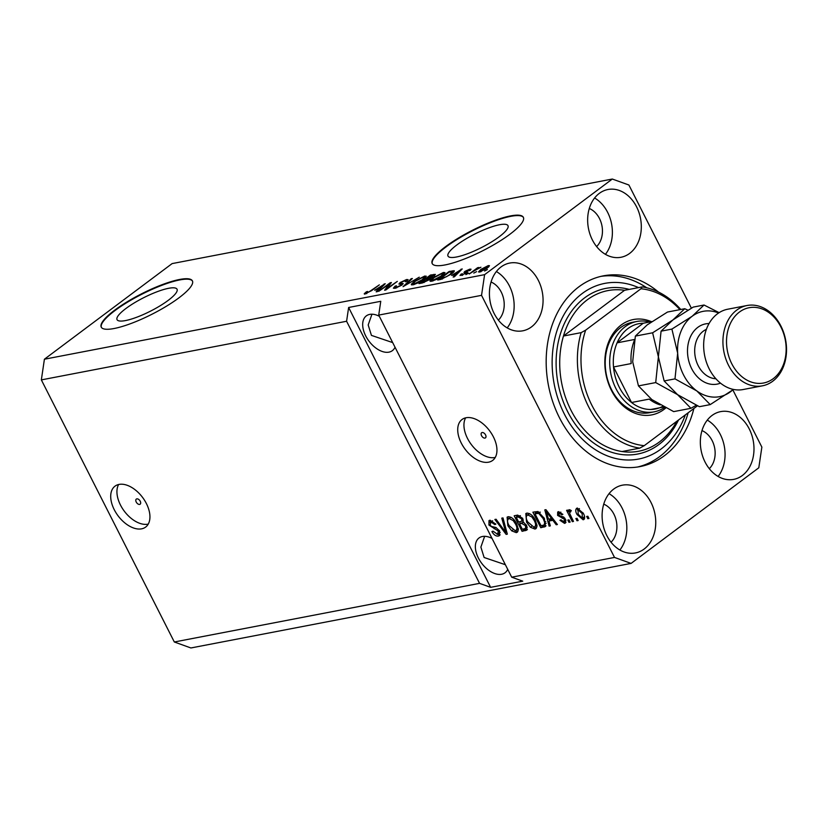 <?xml version="1.0" encoding="UTF-8"?>
<svg xmlns="http://www.w3.org/2000/svg" width="827" height="827" viewBox="0 0 827 827"><rect width="100%" height="100%" fill="white"/><g stroke="black" fill="none" stroke-linecap="round" stroke-linejoin="round"><path stroke-width="1.24" d="M136.827 498.867A3.194 1.912 -126.8 0 0 136.321 499.084A3.194 1.912 -126.8 0 0 136.445 502.413A3.194 1.912 -126.8 0 0 139.639 504.418A3.194 1.912 -126.8 0 0 140.145 504.201A3.194 1.912 -126.8 0 0 140.021 500.862A3.194 1.912 -126.8 0 0 136.827 498.867M119.057 484.415A25.554 15.32 -126.8 0 0 115.005 486.162A25.554 15.32 -126.8 0 0 116.018 512.823A25.554 15.32 -126.8 0 0 141.593 528.835A25.554 15.32 -126.8 0 0 145.645 527.078A25.554 15.32 -126.8 0 0 144.632 500.428A25.554 15.32 -126.8 0 0 119.057 484.415M118.623 484.508A25.554 15.32 -126.8 0 0 124.071 510.869A25.554 15.32 -126.8 0 0 147.816 524.173A25.554 15.32 -126.8 0 0 148.25 524.08M482.151 432.531A3.194 1.912 -126.8 0 0 481.645 432.748A3.194 1.912 -126.8 0 0 481.769 436.077A3.194 1.912 -126.8 0 0 484.973 438.083A3.194 1.912 -126.8 0 0 485.47 437.865A3.194 1.912 -126.8 0 0 485.346 434.537A3.194 1.912 -126.8 0 0 482.151 432.531M466.066 417.749A25.554 15.32 -126.8 0 0 462.024 419.506A25.554 15.32 -126.8 0 0 463.027 446.166A25.554 15.32 -126.8 0 0 488.602 462.179A25.554 15.32 -126.8 0 0 492.654 460.422A25.554 15.32 -126.8 0 0 491.651 433.772A25.554 15.32 -126.8 0 0 466.066 417.749M465.632 417.852A25.554 15.32 -126.8 0 0 471.08 444.213A25.554 15.32 -126.8 0 0 494.825 457.517A25.554 15.32 -126.8 0 0 495.27 457.424M125.911 308.502A33.628 7.536 -26.9 0 0 117.052 319.656A33.628 7.536 -26.9 0 0 136.962 317.154A33.628 7.536 -26.9 0 0 168.191 300.377A33.628 7.536 -26.9 0 0 177.04 289.223A33.628 7.536 -26.9 0 0 157.14 291.724A33.628 7.536 -26.9 0 0 125.911 308.502M456.855 244.937A33.628 7.536 -26.9 0 0 448.007 256.091A33.628 7.536 -26.9 0 0 467.906 253.589A33.628 7.536 -26.9 0 0 499.136 236.811A33.628 7.536 -26.9 0 0 507.985 225.657A33.628 7.536 -26.9 0 0 488.085 228.159A33.628 7.536 -26.9 0 0 456.855 244.937M445.639 246.601A51.109 11.454 -26.9 0 0 432.19 263.555A51.109 11.454 -26.9 0 0 462.438 259.75A51.109 11.454 -26.9 0 0 509.897 234.258A51.109 11.454 -26.9 0 0 523.357 217.305A51.109 11.454 -26.9 0 0 493.109 221.098A51.109 11.454 -26.9 0 0 445.639 246.601M523.46 217.532A51.109 11.454 -26.9 0 0 492.861 221.719A51.109 11.454 -26.9 0 0 445.867 247.046A51.109 11.454 -26.9 0 0 432.314 263.772M114.695 310.166A51.109 11.454 -26.9 0 0 101.245 327.12A51.109 11.454 -26.9 0 0 131.493 323.326A51.109 11.454 -26.9 0 0 178.952 297.823A51.109 11.454 -26.9 0 0 192.402 280.87A51.109 11.454 -26.9 0 0 162.154 284.674A51.109 11.454 -26.9 0 0 114.695 310.166M192.505 281.097A51.109 11.454 -26.9 0 0 161.916 285.294A51.109 11.454 -26.9 0 0 114.922 310.611A51.109 11.454 -26.9 0 0 101.359 327.337M379.335 316.296A21.719 13.025 -126.8 0 0 369.772 314.384A21.719 13.025 -126.8 0 0 366.33 315.873A21.719 13.025 -126.8 0 0 367.188 338.532A21.719 13.025 -126.8 0 0 388.928 352.147A21.719 13.025 -126.8 0 0 392.37 350.648A21.719 13.025 -126.8 0 0 395.027 347.226M371.964 314.208L368.191 324.97L371.437 335.39L392.67 342.585M492.013 538.408A21.719 13.025 -126.8 0 0 482.451 536.496A21.719 13.025 -126.8 0 0 479.009 537.984A21.719 13.025 -126.8 0 0 479.867 560.644A21.719 13.025 -126.8 0 0 501.617 574.258A21.719 13.025 -126.8 0 0 505.049 572.77A21.719 13.025 -126.8 0 0 507.716 569.338M484.653 536.32L480.88 547.092L484.126 557.501L505.359 564.707M501.028 266.956A34.507 26.505 79.1 0 0 491.786 307.892A34.507 26.505 79.1 0 0 522.747 330.821A34.507 26.505 79.1 0 0 531.451 326.923A34.507 26.505 79.1 0 0 540.703 285.997A34.507 26.505 79.1 0 0 509.732 263.058A34.507 26.505 79.1 0 0 501.028 266.956M613.717 489.067A34.507 26.505 79.1 0 0 604.475 530.004A34.507 26.505 79.1 0 0 635.436 552.943A34.507 26.505 79.1 0 0 644.14 549.045A34.507 26.505 79.1 0 0 653.382 508.109A34.507 26.505 79.1 0 0 622.421 485.17A34.507 26.505 79.1 0 0 613.717 489.067M711.954 415.516A34.507 26.505 79.1 0 0 702.712 456.452A34.507 26.505 79.1 0 0 733.673 479.381A34.507 26.505 79.1 0 0 742.377 475.484A34.507 26.505 79.1 0 0 751.619 434.557A34.507 26.505 79.1 0 0 720.658 411.619A34.507 26.505 79.1 0 0 711.954 415.516M599.265 193.404A34.507 26.505 79.1 0 0 590.023 234.341A34.507 26.505 79.1 0 0 620.984 257.269A34.507 26.505 79.1 0 0 629.688 253.372A34.507 26.505 79.1 0 0 638.94 212.436A34.507 26.505 79.1 0 0 607.969 189.507A34.507 26.505 79.1 0 0 599.265 193.404M658.488 292.045A97.11 74.616 79.1 0 0 603.379 275.846A97.11 74.616 79.1 0 0 578.879 286.824A97.11 74.616 79.1 0 0 552.86 402.046A97.11 74.616 79.1 0 0 640.026 466.593A97.11 74.616 79.1 0 0 664.526 455.625A97.11 74.616 79.1 0 0 693.894 408.486M498.371 320.121A21.719 16.685 79.1 0 0 503.715 299.353A21.719 16.685 79.1 0 0 491.052 282.038M611.06 542.233A21.719 16.685 79.1 0 0 616.404 521.465A21.719 16.685 79.1 0 0 603.741 504.15M709.297 468.682A21.719 16.685 79.1 0 0 714.642 447.914A21.719 16.685 79.1 0 0 701.978 430.598M596.608 246.57A21.719 16.685 79.1 0 0 601.953 225.792A21.719 16.685 79.1 0 0 589.289 208.487M691.372 308.151L628.902 185.01L612.311 179.035L172.119 263.596L44.41 359.218L41.35 379.893L346.596 321.258L479.557 583.355L490.618 587.335L522.747 581.164L511.696 577.184L378.725 315.087L481.541 295.342L614.513 557.429L631.094 563.404L758.804 467.782L761.863 447.107L732.867 389.941M41.35 379.893L174.321 641.99L479.557 583.355M511.696 577.184L614.513 557.429M497.513 534.263L498.443 531.161L488.933 525.073L488.984 520.617L490.039 520.183L495.849 524.163L494.784 524.587L491 521.992L490.122 524.876L491.29 526.385L495.962 527.502L499.58 530.882L499.518 535.607L498.34 536.092C495.869 536.341 493.729 534.831 491.91 531.565L492.985 531.141L497.513 534.263L500.19 532.495M491 521.992L492.634 520.762L491 521.992M502.992 517.919L507.333 534.149L506.134 534.376L494.877 519.47L496.076 519.242L505.752 532.454L501.772 518.147L502.992 517.919M516.265 532.65L511.717 530.851L507.871 525.734L507.106 517.154L508.181 516.699C511.634 516.916 514.477 519.294 516.679 523.832L518.374 529.642L517.33 532.206L516.265 532.65L517.898 531.42L515.087 530.872M534.955 529.063L530.407 527.254L526.561 522.147L525.807 513.567L526.871 513.102C530.334 513.329 533.167 515.707 535.379 520.245L537.064 526.044L536.02 528.608L534.955 529.063L536.599 527.833L533.777 527.275M548.942 521.051L550.317 525.889L549.097 526.127L544.797 509.887L545.944 509.67L557.419 524.525L556.209 524.752L552.87 520.297L548.942 521.051L550.575 519.832L553.377 519.294M587.842 516.244L588.969 518.467L587.801 518.684L586.674 516.472L587.842 516.244M583.262 513.226C585.134 516.565 585.092 518.756 583.159 519.801L577.05 514.549C575.241 511.262 575.292 509.101 577.215 508.088L583.262 513.226M583.914 519.48L584.431 518.849M576.45 508.409L577.215 508.088M577.039 518.322L578.166 520.534L576.998 520.762L575.871 518.539L577.039 518.322M570.682 511.138L569.555 513.226L573.483 521.434L572.315 521.661L566.578 510.352L567.756 510.125L568.666 511.934L569.028 509.659L570.444 510.052L570.816 511.758L569.7 511.799L571.343 510.579M568.997 519.863L570.134 522.085L568.955 522.302L567.829 520.09L568.997 519.863M563.807 521.744L564.428 519.697L563.642 518.725L557.605 515.397L557.677 512.037L558.556 511.675L562.867 514.394L561.791 514.818L559.414 513.278L558.649 514.942L565.461 519.201L565.441 523.005L564.552 523.377L559.92 520.276L560.985 519.852L563.807 521.744L565.988 520.297M560.892 512.182L558.763 513.546L560.799 512.12M544.383 518.405L545.427 526.541L540.775 527.719L532.888 512.171L537.995 511.51L544.383 518.405M526.623 525.424L526.861 530.128L522.075 531.316L514.187 515.769L517.681 515.097L522.747 518.415L523.14 521.909L526.623 525.424M174.321 641.99L190.903 647.965L631.094 563.404M388.99 284.302L378.694 291.352L390.158 282.772L391.398 282.534L387.005 288.468L397.311 281.397L385.858 289.977L384.607 290.225L388.99 284.302L389.434 285.191M403.142 283.899L402.894 283.413L401.891 285.129L395.017 288.303L393.373 288.199L395.12 286.132L396.443 285.791L395.285 287.186L396.453 287.279L400.692 285.377L401.415 284.498L398.914 284.043L400.165 282.514L406.564 279.536L408.104 279.64L406.595 281.438L405.282 281.78L405.271 280.539L401.302 282.317L400.506 283.113L403.173 283.589M406.688 281.366L405.271 280.539M400.506 283.113L401.529 283.341L402.284 284.819M419.268 277.179L403.059 286.68L411.153 278.74L412.353 278.513L404.941 285.573L419.268 277.179M412.942 284.86L411.422 284.147L414.213 281.428L424.706 276.053L426.318 276.228L423.269 279.609L417.997 282.917L412.942 284.86M411.35 284.715L411.422 284.147L411.836 284.953M431.632 281.273L430.123 280.56L432.914 277.841L443.406 272.465L445.009 272.631L441.959 276.022L436.697 279.319L431.632 281.273M430.04 281.128L430.123 280.56L430.526 281.366M451.645 275.443L462.221 268.93L454.354 276.828L453.134 277.055L455.574 274.678L451.645 275.443M487.392 269.571L484.581 271.018L487.392 269.571M612.311 179.035L484.601 274.657L481.541 295.342M44.41 359.218L484.601 274.657M487.227 268.144L479.691 272.042L478.533 271.928L480.859 269.416L488.323 265.581L489.47 265.694L487.227 268.144M476.579 271.638L473.778 273.096L476.579 271.638M474.739 270.501L469.25 273.964L477.582 267.721L478.75 267.493L477.417 268.496L480.932 267.245L474.739 270.501M468.692 273.158L465.89 274.605L468.692 273.158M466.676 273.044L460.008 275.515L461.115 274.119L462.427 273.778L462.489 274.678L465.301 273.417L465.787 272.91L463.926 272.517L464.836 271.411L469.808 269.137L471.049 269.209L470.087 270.408L468.775 270.739L468.661 270.015L466.17 271.06L465.849 271.504L467.772 271.814L466.676 273.044M462.427 273.778L462.738 275.164M465.787 272.889L466.077 273.468L465.146 272.776M468.775 270.739L468.661 270.015M466.17 271.06L466.645 273.065M454.23 271.287L453.909 270.646C454.654 271.173 453.713 272.362 451.087 274.223L441.018 279.381L437.7 280.022L449.164 271.442L454.292 270.832M430.702 278.358L429.234 279.774L422.463 282.948L419.01 283.609L430.464 275.029L435.426 274.399L430.722 278.099M374.683 290.225L385.248 283.713L377.381 291.611L376.171 291.838L378.611 289.471L374.683 290.225M365.203 294.03L364.252 293.761L366.351 291.828L367.664 291.486L366.588 293.016L368.625 292.148L379.345 284.85L371.571 290.68L364.418 294.092M366.485 293.668L366.134 292.975L366.847 293.523M378.725 315.087L380.761 301.297L348.632 307.479L346.596 321.258M488.912 266.739L488.323 265.581M487.103 266.47L482.038 269.178L480.911 271.142L485.976 268.424L487.103 266.47L488.199 267.379M481.149 271.618L480.239 271.07L480.611 271.804M461.797 275.453L461.115 274.119M465.549 272.807L464.836 271.411M470.346 270.191L469.808 269.137M461.383 269.767L461.073 269.147M455.884 275.288L455.574 274.678M457.765 271.659L453.372 274.357L456.525 273.758L460.453 269.933L457.765 271.659M453.713 275.04L453.372 274.357M456.824 274.337L456.525 273.758M449.506 272.124L449.164 271.442M448.989 272.217L440.212 278.792L446.683 276.621L449.94 274.44L452.328 271.701L448.989 272.217M440.553 279.474L440.212 278.792M452.948 272.724L452.328 271.701M442.517 279.009L442.218 278.41M444.233 274.099L443.406 272.465M443.251 274.998L442.073 273.468L434.061 277.624L431.797 280.146L432.966 280.27L440.822 276.218L443.241 273.613L443.737 274.574M433.255 280.829L432.966 280.27M430.815 275.711L430.464 275.029M430.298 275.815L426.877 278.379L432.8 276.29L433.627 275.36L430.298 275.815M427.218 279.05L426.877 278.379M430.619 278.503L430.195 277.676M425.533 279.381L421.512 282.389L428.055 280.002L428.996 278.937L425.533 279.381M421.863 283.061L421.512 282.389M424.127 282.524L423.827 281.945M425.533 277.686L424.706 276.053M424.551 278.596L423.372 277.055L415.361 281.221L413.097 283.733L414.275 283.857L422.132 279.805L424.551 277.2L425.037 278.172M414.554 284.426L414.275 283.857M411.464 279.361L411.153 278.74M395.43 286.731L395.12 286.132M396.743 287.837L396.453 287.279M401.095 284.354L400.165 282.514M407.256 280.901L406.564 279.536M401.147 284.364L400.568 283.227M390.592 283.63L390.158 282.772M384.421 284.55L384.11 283.94M378.911 290.07L378.611 289.471M380.792 286.442L376.399 289.15L379.562 288.54L383.49 284.715L380.792 286.442M376.75 289.822L376.399 289.15M379.862 289.119L379.562 288.54M366.609 292.344L366.351 291.828M588.731 517.991L587.801 518.684M584.524 518.612L582.632 518.095M577.98 513.846L577.05 514.549M577.442 510.042L577.494 508.057M584.007 516.958L584.565 516.617M579.458 508.615L577.618 509.877L579.251 508.657M583.076 512.864L582.156 513.557L578.001 509.711L578.207 514.322L582.363 518.178L584.4 516.782M582.363 518.178L582.156 513.557M577.918 520.069L576.998 520.762M573.245 520.969L572.315 521.661M570.175 509.918L570.299 510.704L568.666 511.934M569.886 521.61L568.955 522.302M565.968 522.313L564.552 523.377M566.009 522.178L563.973 521.703M565.358 519.005L564.428 519.697M564.676 517.95L563.642 518.725M563.797 517.071L560.964 516.182M558.545 514.694L557.605 515.397M558.918 513.433L558.763 511.644M562.701 514.146L561.791 514.818M550.151 525.331L549.097 526.127M549.593 520.565L549.18 519.015M557.088 524.091L556.209 524.752M553.687 519.687L552.87 520.297M547.164 514.435L548.404 519.17L551.557 518.56L546.192 511.396L547.164 514.435M546.874 510.879L546.192 511.396M552.353 517.96L551.557 518.56M546.037 525.786L544.094 527.088M545.727 525.858L542.409 526.499L540.775 527.719M542.409 526.499L541.912 525.507M535.679 513.236L534.945 511.779M540.331 512.161L536.609 512.544L534.976 513.763L541.023 525.683L543.029 525.29L544.218 524.835L544.683 522.488L543.205 518.601L538.697 513.391L534.976 513.763M544.218 524.835L546.151 523.305M538.584 512.161L536.95 513.391M539.917 512.482L538.697 513.391M544.125 517.919L543.205 518.601M545.758 521.682L544.683 522.488M531.42 526.499L530.407 527.254M527.502 521.444L526.561 522.147M526.448 515.965L526.789 513.122M529.693 513.67L527.802 514.921C525.765 516.048 525.745 518.395 527.74 521.94L534.025 527.244L537.002 524.949M529.445 513.691L527.802 514.921L531.916 516.999L532.826 516.317M535.11 519.728L534.18 520.421L531.916 516.999M534.025 527.244C536.02 526.148 536.072 523.873 534.18 520.421M527.399 529.373L523.718 530.086L522.075 531.316M523.718 530.086L523.212 529.104M520.266 523.284L519.532 521.827M516.989 516.823L516.244 515.366M523.687 522.126L519.563 523.822L522.323 529.27L525.672 528.412L525.465 525.662L521.713 523.408L519.563 523.822M527.316 527.181L524.638 528.825M520.421 515.676L517.919 516.131L516.286 517.361L518.632 522.002L521.775 521.237L521.703 518.891L518.198 516.989L516.286 517.361M522.633 518.198L521.703 518.891M523.336 520.069L521.775 521.237M526.385 524.98L525.465 525.662M512.719 530.097L511.717 530.851M508.801 525.031L507.871 525.734M507.757 519.563L508.098 516.72M510.993 517.257L509.112 518.508C507.065 519.645 507.054 521.982 509.05 525.538L515.335 530.831L518.302 528.536M510.745 517.288L509.112 518.508L513.216 520.586L514.136 519.904M516.41 523.315L515.49 524.008L513.216 520.586M515.335 530.831C517.33 529.735 517.382 527.461 515.49 524.008M507.189 533.58L506.134 534.376M506.693 531.751L505.752 532.454M500.118 534.831L498.34 536.092M499.973 534.873L497.058 534.304M499.353 530.469L498.443 531.161M496.231 527.605L494.06 527.14M489.894 524.349L488.933 525.073M490.029 522.478L490.029 520.183M495.704 523.894L494.784 524.587M348.632 307.479L490.618 587.335M605.436 254.344A34.507 26.505 79.1 0 0 594.613 197.994M718.115 476.455A34.507 26.505 79.1 0 0 707.292 420.106M619.878 550.007A34.507 26.505 79.1 0 0 609.054 493.657M507.199 327.895A34.507 26.505 79.1 0 0 496.376 271.545M665.838 407.928A48.555 37.308 -100.9 0 1 663.998 409.417A48.555 37.308 -100.9 0 1 611.484 390.499A48.555 37.308 -100.9 0 1 621.18 325.011A48.555 37.308 -100.9 0 1 651.387 321.662M636.8 321.476L632.304 322.344A46.002 35.344 79.1 0 0 620.695 327.544A46.002 35.344 79.1 0 0 608.372 382.115A46.002 35.344 79.1 0 0 649.66 412.694L654.157 411.836A46.002 35.344 -100.9 0 1 612.869 381.257A46.002 35.344 -100.9 0 1 625.202 326.675A46.002 35.344 -100.9 0 1 636.8 321.476A46.002 35.344 -100.9 0 1 649.557 322.013M680.776 309.494A81.78 62.831 -100.9 0 0 642.228 286.897L624.55 290.298A81.78 62.831 79.1 0 0 607.886 290.597A81.78 62.831 79.1 0 0 587.253 299.839A81.78 62.831 79.1 0 0 563.466 336.031L581.143 332.64A81.78 62.831 -100.9 0 0 639.736 448.141L622.069 451.532A81.78 62.831 79.1 0 0 638.733 451.232A81.78 62.831 79.1 0 0 659.367 441.99A81.78 62.831 79.1 0 0 676.848 421.243M638.558 287.61A89.45 68.724 79.1 0 0 582.26 293.482A89.45 68.724 79.1 0 0 564.396 414.131A89.45 68.724 79.1 0 0 661.145 448.958A89.45 68.724 79.1 0 0 685.345 414.885M600.981 276.363A97.11 74.616 -100.9 0 1 646.766 287.796M688.178 412.766A97.11 74.616 -100.9 0 1 659.708 456.556A97.11 74.616 -100.9 0 1 637.607 467.007M679.939 309.649A79.227 60.867 79.1 0 0 640.935 288.768L585.65 330.159A79.227 60.867 79.1 0 0 644.243 445.66L639.736 448.141M697.45 405.819L644.243 445.66M642.228 286.897L640.935 288.768M585.65 330.159L581.143 332.64M624.55 290.298L563.466 336.031A81.78 62.831 79.1 0 0 622.069 451.532M634.598 339.473L617.087 342.833L643.282 323.223A43.449 33.38 79.1 0 0 627.931 328.588A43.449 33.38 79.1 0 0 617.087 342.833A43.449 33.38 79.1 0 0 613.51 366.971L631.539 402.501A43.449 33.38 79.1 0 0 650.89 409.468A43.449 33.38 79.1 0 0 662.768 406.336M634.464 340.145A43.449 33.38 -100.9 0 0 631.187 363.57L613.51 366.971A43.449 33.38 79.1 0 0 631.539 402.501L649.216 399.11A43.449 33.38 -100.9 0 0 660.153 404.889M664.743 407.37A46.002 35.344 -100.9 0 1 654.157 411.836M650.89 409.468L663.957 406.956M643.282 323.223L651.883 321.569M747.008 305.514L727.729 309.215A40.895 31.416 79.1 0 0 717.423 313.836A40.895 31.416 79.1 0 0 706.465 362.35A40.895 31.416 79.1 0 0 743.163 389.527L762.442 385.827A40.895 31.416 -100.9 0 1 725.734 358.649A40.895 31.416 -100.9 0 1 736.692 310.135A40.895 31.416 -100.9 0 1 747.008 305.514A40.895 31.416 -100.9 0 1 783.717 332.692A40.895 31.416 -100.9 0 1 772.759 381.206A40.895 31.416 -100.9 0 1 762.442 385.827M773.235 378.683A38.331 29.452 79.1 0 0 780.895 326.975A38.331 29.452 79.1 0 0 739.431 312.048A38.331 29.452 79.1 0 0 731.771 363.746A38.331 29.452 79.1 0 0 773.235 378.683M687.909 310.156L684.756 308.729L667.503 312.037L647.21 324.887L635.363 336.103L652.617 332.795L658.385 356.871L655.708 382.581L638.454 385.899L632.686 361.812L635.363 336.103M684.756 308.729L672.909 319.946L652.617 332.795M655.708 382.581L677.54 394.634L690.927 408.311L673.674 411.619L651.841 399.575L638.454 385.899M690.927 408.311L696.231 405.251M718.601 312.999A43.449 33.38 79.1 0 0 692.189 316.245L671.896 329.084L677.664 353.17L674.987 378.88L696.82 390.933L710.207 404.61L699.384 406.688L677.54 394.634L664.153 380.958L658.385 356.871L661.073 331.172L672.909 319.946L693.212 307.106L704.035 305.018L692.189 316.245A43.449 33.38 79.1 0 0 677.664 353.17A43.449 33.38 79.1 0 0 696.82 390.933A43.449 33.38 79.1 0 0 730.51 391.76A43.449 33.38 79.1 0 0 733.28 389.403M710.207 404.61L733.477 389.445M719.118 312.658L704.035 305.018M674.987 378.88L664.153 380.958M671.896 329.084L661.073 331.172M467.193 272.631L466.686 271.618M459.026 272.135L458.737 271.576M453.186 272.517L452.328 270.832M434.578 275.598L433.958 274.357M429.678 279.433L428.934 277.975M382.053 286.917L381.774 286.359M563.838 517.102L562.226 518.312M549.211 513.898L548.456 514.466M527.181 529.425L525.538 530.645M519.832 515.769L518.198 516.989M523.346 522.178L521.713 523.408M506 529.156L504.997 529.911M495.776 527.533L494.143 528.753M678.512 420.002A84.333 64.795 -100.9 0 1 658.892 444.523A84.333 64.795 -100.9 0 1 567.673 411.681A84.333 64.795 -100.9 0 1 584.513 297.927A84.333 64.795 -100.9 0 1 629.223 289.398M720.482 383.139A30.671 23.559 -100.9 0 1 690.39 365.844A30.671 23.559 -100.9 0 1 697.823 327.347A30.671 23.559 -100.9 0 1 709.039 323.564M706.372 329.353A25.554 19.631 79.1 0 0 703.291 331.172A25.554 19.631 79.1 0 0 695.786 359.311A25.554 19.631 79.1 0 0 715.862 378.745M461.745 274.636L462.117 275.37M465.839 271.483L466.966 273.706M431.797 280.146L432.294 281.118M433.627 275.36L433.979 276.053M428.996 278.937L429.368 279.671M413.097 283.733L413.593 284.715M395.285 287.186L395.771 288.137M401.415 284.498L401.777 285.212M400.516 283.175L401.116 284.364M525.579 528.494L527.212 527.264"/></g></svg>
